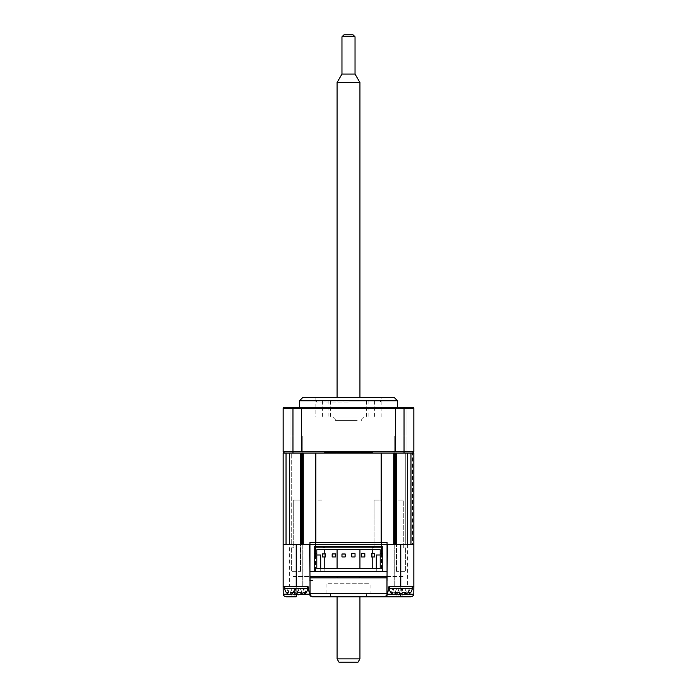 <?xml version="1.0" encoding="UTF-8"?>
<svg xmlns="http://www.w3.org/2000/svg" width="697" height="697" viewBox="0 0 697 697"><rect width="100%" height="100%" fill="white"/><g stroke="black" fill="none" stroke-linecap="round" stroke-linejoin="round"><path stroke-width="0.52" stroke-dasharray="3.48 2.61" d="M396.48 453.05L394.554 453.05L396.48 453.05L396.48 544.531L393.587 544.531L405.741 544.531L396.48 544.531M300.52 544.531L291.259 544.531L303.413 544.531L303.413 453.05L291.259 453.05L303.413 453.05L303.413 544.531L300.52 544.531L302.446 544.531L300.52 544.531L300.52 453.05L323.87 453.05L325.638 452.397M309.625 580.47L313.284 580.47L310.017 580.47L310.017 577.857L386.983 577.857L386.983 595.386A3.267 3.267 0 0 0 387.497 594.166L389.013 586.351L413.844 586.351L400.775 586.351L413.844 586.351L413.844 544.531L410.977 544.531L413.844 544.531L412.537 544.531L413.844 544.531L413.844 453.05L412.537 453.05L413.844 453.05L413.844 544.531L413.844 453.05L410.977 453.05L412.537 453.05L413.19 452.397M410.977 544.531L405.741 544.531L410.977 544.531L410.977 453.05L405.741 453.05L410.977 453.05M395.574 453.05L405.741 453.05L393.587 453.05L395.574 453.05L395.574 544.531L395.574 453.05M394.554 544.531L302.446 544.531L315.828 544.531L309.947 544.531L309.947 576.55L387.053 576.55L387.053 571.322L387.053 576.55L383.132 576.55L387.053 576.55L387.053 544.531L315.828 544.531L394.554 544.531L394.554 453.05L373.13 453.05L412.537 453.05L399.529 453.05L412.537 453.05L412.537 544.531M413.844 451.743L283.156 451.743L284.463 453.05L283.81 452.397L284.463 453.05L297.471 453.05L283.156 453.05L283.156 544.531L286.023 544.531L283.156 544.531L283.156 586.351L307.987 586.351L296.225 586.351L307.987 586.351L309.503 594.166A3.267 3.267 0 0 0 312.709 596.806A3.267 3.267 0 0 1 309.503 594.166C309.956 595.796 311.019 596.676 312.709 596.806M291.259 544.531L286.023 544.531L291.259 544.531L291.259 453.05L291.259 544.531M284.463 453.05L323.87 453.05L302.446 453.05L302.446 544.531M315.828 542.571L315.828 453.05L381.172 453.05L381.172 542.571M302.759 453.05L407.309 453.05L302.759 453.05M309.947 580.47L309.947 581.193L309.947 580.47M309.947 571.322L309.947 576.55L313.868 576.55L309.947 576.55L309.947 571.322M387.053 544.531L387.053 542.571L309.947 542.571L309.947 544.531M381.407 554.986L382.801 554.986L380.196 554.986L381.407 554.986L381.407 547.145M381.407 546.492L381.407 500.097L374.097 500.097L374.097 546.492M376.267 568.708L376.267 571.322L372.181 571.322L381.407 571.322L381.407 500.097L374.097 500.097L374.097 547.798L372.181 547.798L372.181 549.759M372.181 553.679L372.181 556.947M372.181 568.708L372.181 547.798L374.097 547.798L374.097 547.145M382.801 556.947L382.801 571.322L382.801 546.492L314.19 546.492L314.19 571.322M382.801 571.322L314.199 571.322L314.199 547.145L382.81 547.145L382.81 571.322L314.199 571.322M382.801 547.145L382.801 553.679M324.819 568.708L324.819 571.322L315.593 571.322L315.593 500.097L322.903 500.097L315.593 500.097L315.593 546.492M315.593 547.145L315.593 554.986L316.813 554.986L314.199 554.986L315.593 554.986M322.903 547.145L322.903 546.492M320.725 568.708L320.725 571.322L324.819 571.322L324.819 547.798L322.903 547.798L324.819 547.798L324.819 549.759M324.819 553.915L324.819 556.947M387.053 580.47L387.053 581.193L387.053 580.47M396.445 571.322L396.445 500.097L403.763 500.097L403.763 547.798L405.671 547.798L405.671 571.322L396.445 571.322L405.671 571.322L405.671 547.798L403.763 547.798L403.763 500.097L396.445 500.097L396.445 571.322M300.555 500.097L300.555 571.322L300.555 500.097L293.237 500.097L300.555 500.097M293.237 500.097L293.237 547.798L291.32 547.798L293.237 547.798L293.237 500.097M291.32 547.798L291.32 571.322L300.555 571.322L291.32 571.322L291.32 547.798M366.352 576.55L361.124 576.55L366.352 576.55M335.876 576.55L330.648 576.55L335.876 576.55M292.958 576.55L309.625 576.55L292.958 576.55M387.384 576.55L404.042 576.55L387.384 576.55M355.034 553.679L355.034 556.947L351.767 556.947L351.767 553.679M374.637 556.947L371.37 556.947L371.37 553.679M380.196 568.708L316.813 568.708L316.813 549.759L380.196 549.759L380.196 568.708M380.196 556.947L382.81 556.947L382.81 553.679L380.196 553.679M316.813 553.679L314.199 553.679M316.813 556.947L314.199 556.947M335.431 553.915L335.431 556.947L332.164 556.947L332.164 553.915M325.63 553.915L325.63 556.947L322.363 556.947M345.233 554.002L345.233 556.947L341.966 556.947L341.966 554.002M364.836 553.679L364.836 556.947L361.569 556.947L361.569 553.679M357.239 420.378L335.431 420.378L357.239 420.378M359.425 417.111L332.164 417.111L359.425 417.111M365.977 417.111L329.071 417.111L365.977 417.111M397.508 407.309L299.492 407.309L397.508 407.309M315.828 417.111L381.172 417.111L315.828 417.111L315.828 397.508L381.172 397.508L315.828 397.508M381.172 417.111L381.172 397.508M395.548 408.616L394.241 407.309L407.309 407.309L394.241 407.309L407.309 407.309L394.241 407.309L395.548 408.616L406.002 408.616L407.309 407.309L406.002 408.616L395.548 408.616L406.002 408.616L395.548 408.616L395.548 451.743L406.002 451.743L406.002 408.616L406.002 451.743L395.548 451.743L395.548 408.616M395.548 451.743L406.002 451.743L395.548 451.743M290.998 408.616L289.691 407.309L302.759 407.309L289.691 407.309L302.759 407.309L289.691 407.309L290.998 408.616L301.452 408.616L302.759 407.309L301.452 408.616L290.998 408.616L301.452 408.616L290.998 408.616L290.998 451.743L301.452 451.743L301.452 408.616L301.452 451.743L290.998 451.743L290.998 408.616M290.998 451.743L301.452 451.743L290.998 451.743M323.87 453.05L291.607 453.05L297.471 453.05L292.958 453.05L292.958 408.616L404.042 408.616L404.042 453.05M371.362 452.397L373.13 453.05L394.363 453.05L373.13 453.05M359.94 397.508L359.94 452.397L337.069 452.397L337.069 397.508M399.529 453.05L405.393 453.05L399.529 453.05M284.463 407.309A1.307 1.307 0 0 0 283.156 408.616L283.156 451.743M412.537 407.309L289.691 407.309M394.241 397.508L302.759 397.508M299.492 400.775L397.508 400.775M330.535 593.539L330.535 596.806L366.474 596.806L330.535 596.806L366.474 596.806L366.474 593.539L330.535 593.539L366.474 593.539M393.91 544.531L407.632 544.531L393.91 544.531L393.91 586.351L407.632 586.351L393.91 586.351M407.632 544.531L407.632 586.351M289.36 544.531L303.082 544.531L289.36 544.531L289.36 586.351L303.082 586.351L289.36 586.351M303.082 544.531L303.082 586.351M289.368 544.531L303.09 544.531L289.368 544.531L289.368 586.351L303.09 586.351L289.368 586.351M303.09 544.531L303.09 586.351M393.918 544.531L407.64 544.531L393.918 544.531L393.918 586.351L407.64 586.351L393.918 586.351M407.64 544.531L407.64 586.351M313.153 596.806A3.267 3.267 0 0 1 310.026 593.67M413.844 544.531L283.156 544.531M289.037 544.531L303.613 544.531L289.037 544.531M407.963 544.531L393.387 544.531L407.963 544.531M283.156 586.351L296.225 586.351L283.156 586.351L283.217 594.166C283.662 595.796 284.733 596.676 286.423 596.806L296.225 596.806L296.225 594.166L297.671 592.511L302.141 592.511L300.494 594.846L304.084 594.14L306.027 592.511L304.171 592.511L298.351 594.846L294.779 592.511L290.309 592.511L291.808 594.846L288.366 594.14L286.423 592.511L288.279 592.511L294.099 594.846L297.671 592.511L302.141 592.511L300.851 594.846L297.384 588.312L304.023 588.312L306.027 592.511L304.023 588.312L303.343 588.312L304.171 592.511L303.343 588.312L296.704 588.312L297.846 594.846L298.351 594.846M413.844 586.351L413.783 594.166C413.338 595.796 412.267 596.676 410.577 596.806L384.291 596.806A3.267 3.267 0 0 0 387.497 594.166L389.013 586.351M413.783 594.166L387.497 594.166C387.044 595.796 385.981 596.676 384.291 596.806M309.503 594.166L307.987 586.351L309.503 594.166L296.225 594.166L296.225 544.531M310.017 580.47L310.017 593.539M370.063 593.539L326.937 593.539L370.063 593.539L370.063 583.737L326.937 583.737L370.063 583.737M326.937 593.539L326.937 583.737M409.731 592.755L408.721 592.511L402.396 594.846L399.329 592.511L394.859 592.511L396.149 594.846L392.916 594.14L390.973 592.511L392.829 592.511L398.649 594.846L402.221 592.511L406.691 592.511L405.044 594.846L408.634 594.14L410.577 592.511L409.731 592.755M390.215 586.351L412.215 586.351L390.215 586.351M389.344 586.351L389.344 588.312L412.215 588.312L389.344 588.312C389.44 590.925 390.634 592.868 392.916 594.14L390.973 592.511L392.977 588.312L390.973 592.511L391.819 592.755L392.829 592.511L393.657 588.312L408.573 588.312L392.977 588.312L408.573 588.312L392.977 588.312L393.657 588.312L392.829 592.511L398.649 594.846M399.442 592.668L399.006 594.846M397.508 592.746L399.616 588.312L396.149 594.846M408.573 588.312L410.577 592.511L408.573 588.312M407.893 588.312L408.721 592.511L407.893 588.312M402.901 594.846L402.396 594.846M401.254 588.312L402.544 594.846L401.254 588.312M398.501 588.312L399.329 592.511L398.501 588.312M396.863 588.312L394.859 592.511L396.863 588.312M400.775 544.531L400.775 594.166L402.221 592.511L403.049 588.312L402.221 592.511L406.691 592.511L405.044 594.846L401.934 588.312L404.931 594.611M404.687 588.312L406.691 592.511L404.687 588.312M394.737 436.061L407.309 436.061L394.737 436.061M394.737 586.351L407.309 586.351L394.737 586.351M285.665 586.351L307.665 586.351L285.665 586.351M297.994 594.846L296.704 588.312L288.427 588.312L304.023 588.312L288.427 588.312L289.107 588.312L288.279 592.511L294.099 594.846M284.794 586.351L284.794 588.312L307.665 588.312L284.794 588.312C284.89 590.925 286.084 592.868 288.366 594.14L286.423 592.511L288.427 588.312L286.423 592.511L287.269 592.755L288.279 592.511L289.107 588.312L295.746 588.312L294.456 594.846M292.958 592.746L295.066 588.312L291.599 594.846M293.951 588.312L294.779 592.511L293.951 588.312M292.313 588.312L290.309 592.511L292.313 588.312M294.892 592.668L295.746 588.312L298.499 588.312L297.671 592.511L298.499 588.312L300.137 588.312L302.141 592.511L300.137 588.312L297.384 588.312L300.381 594.611M290.187 436.061L302.759 436.061L290.187 436.061M290.187 586.351L302.759 586.351L290.187 586.351M371.37 417.111L374.637 417.111L371.37 417.111M371.37 400.775L374.637 400.775L371.37 400.775M325.63 417.111L328.897 417.111L325.63 417.111M325.63 400.775L328.897 400.775L325.63 400.775M348.5 417.111L366.474 417.111L348.5 417.111M348.5 400.775L317.135 400.775L348.5 400.775M348.5 402.082L315.828 402.082L348.5 402.082M338.951 662.15L358.049 662.15M359.94 658.883L337.069 658.883M359.94 82.542L337.069 82.542M353.074 34.85L343.926 34.85M341.966 36.81L355.034 36.81M341.966 74.056L355.034 74.056M301.426 544.531L301.426 453.05L301.426 544.531M405.741 544.531L405.741 453.05L405.741 544.531M286.023 453.05L286.023 544.531M404.042 407.309L404.042 408.616L413.844 408.616M283.156 408.616L292.958 408.616L292.958 407.309M387.619 593.539L309.381 593.539M400.801 594.166L408.581 594.166M392.969 594.166L400.749 594.166M400.775 596.806L400.775 586.351M296.225 586.351L296.225 594.14L283.217 594.166M288.419 594.166L296.199 594.166M296.251 594.166L304.031 594.166M307.656 588.312L284.785 588.312M412.206 588.312L389.335 588.312M393.587 453.05L393.587 544.531L393.587 453.05M335.431 420.378C335.24 418.392 334.151 417.303 332.164 417.111M361.569 420.378C361.76 418.392 362.849 417.303 364.836 417.111M412.215 586.351L412.215 588.312C412.11 590.925 410.916 592.868 408.634 594.14M394.241 436.061L394.241 586.351L394.241 436.061M407.309 453.05L407.309 544.531M307.665 586.351L307.665 588.312C307.56 590.925 306.366 592.868 304.084 594.14M289.691 453.05L289.691 544.531M302.759 436.061L302.759 586.351L302.759 436.061M374.637 400.775L374.637 417.111M328.897 400.775L328.897 417.111M366.474 400.775L366.474 417.111M317.135 400.775L315.828 402.082M379.865 400.775L381.172 402.082M330.535 400.775L330.535 417.111M322.363 400.775L322.363 417.111M368.103 400.775L368.103 417.111M337.069 596.806L337.069 577.857M337.069 576.55L337.069 568.708M337.069 549.759L337.069 547.145M337.069 546.492L337.069 453.05M359.94 596.806L359.94 577.857M359.94 576.55L359.94 568.708M359.94 549.759L359.94 547.145M359.94 546.492L359.94 453.05"/><path stroke-width="1.05" d="M304.031 594.166L309.503 594.166L307.987 586.351L283.156 586.351L283.156 453.05L284.463 453.05L283.156 451.743L413.844 451.743L412.537 453.05L413.844 453.05L413.844 586.351L389.013 586.351L387.497 594.166L389.013 586.351M400.775 586.351L400.775 544.531L387.053 544.531M413.844 451.743L413.844 408.616L413.844 451.743L412.537 453.05L381.172 453.05L394.554 453.05L394.554 544.531M381.172 542.571L381.172 453.05L284.463 453.05M302.446 544.531L302.446 453.05L315.828 453.05L315.828 542.571M309.947 544.531L296.225 544.531L296.225 586.351M309.947 576.55L309.947 580.47L309.947 576.55L387.053 576.55L387.053 580.47L387.053 571.322L309.947 571.322L309.947 576.55M316.813 556.947L316.813 553.679L314.199 553.679L314.199 556.947L316.813 556.947L316.813 568.708L380.196 568.708L380.196 556.947L382.81 556.947L382.81 571.322L387.053 571.322L387.053 542.571L309.947 542.571L309.947 571.322L314.19 571.322L314.19 546.492L382.801 546.492L382.801 547.145M381.407 547.145L381.407 546.492M376.267 554.986L380.196 554.986L376.267 554.986L376.267 568.708M372.181 549.759L372.181 553.679M372.181 556.947L372.181 568.708M374.097 546.492L374.097 547.145M382.801 553.679L382.801 556.947M315.593 546.492L315.593 547.145M322.903 546.492L322.903 547.145M324.819 549.759L324.819 553.915M324.819 556.947L324.819 568.708M320.725 568.708L320.725 554.986L316.813 554.986L320.725 554.986M355.034 556.947L351.767 556.947L351.767 553.679L355.034 553.679L355.034 556.947M371.37 553.679L371.37 556.947L374.637 556.947L374.637 553.679L371.37 553.679M380.196 556.947L380.196 549.759L316.813 549.759L316.813 553.679M314.199 553.679L314.199 547.145L382.81 547.145L382.81 553.679L380.196 553.679M314.199 556.947L314.199 571.322M335.431 556.947L335.431 553.915L332.164 553.915L332.164 556.947L335.431 556.947M325.63 556.947L325.63 553.915L322.363 553.915L322.363 556.947L325.63 556.947M345.233 556.947L345.233 554.002L341.966 554.002L341.966 556.947L345.233 556.947M364.836 556.947L364.836 553.679L361.569 553.679L361.569 556.947L364.836 556.947M299.492 400.775L302.759 397.508L394.241 397.508L397.508 400.775L299.492 400.775L299.492 407.309M397.508 400.775L397.508 407.309M373.13 453.05L371.362 452.397L359.94 452.397L359.94 453.05M337.069 453.05L337.069 452.397L325.638 452.397L323.87 453.05M413.19 452.397L412.537 453.05M325.638 452.397L371.362 452.397M404.042 453.05L404.042 408.616L292.958 408.616L292.958 453.05L300.52 453.05L300.52 544.531M283.156 451.743L283.156 408.616A1.307 1.307 0 0 1 284.463 407.309L412.537 407.309A1.307 1.307 0 0 1 413.844 408.616L404.042 408.616L404.042 407.309M289.691 407.309L284.463 407.309A1.307 1.307 0 0 0 283.156 408.616L292.958 408.616L292.958 407.309M412.537 407.309A1.307 1.307 0 0 1 413.844 408.616A1.307 1.307 0 0 0 412.537 407.309M310.026 593.67A3.267 3.267 0 0 1 310.017 593.539L310.017 577.857L386.983 577.857L386.983 595.386A3.267 3.267 0 0 0 387.497 594.166L392.969 594.166M309.625 544.531L310.017 580.47M386.983 593.539L310.017 593.539C310.226 595.508 311.315 596.597 313.284 596.806A3.267 3.267 0 0 1 313.153 596.806M309.503 594.166A3.267 3.267 0 0 0 312.709 596.806L330.535 596.806M400.775 544.531L413.844 544.531M283.156 544.531L296.225 544.531M283.156 586.351L283.217 594.166L288.419 594.166M408.581 594.166L413.783 594.166L413.844 586.351M413.783 594.166C413.338 595.796 412.267 596.676 410.577 596.806L384.291 596.806A3.267 3.267 0 0 0 386.983 595.386L384.291 596.806L312.709 596.806M387.384 544.531L386.983 580.47M366.474 596.806L384.291 596.806M294.099 594.846L296.225 594.14L296.225 596.806L286.423 596.806C284.733 596.676 283.662 595.796 283.217 594.166M300.381 594.611L304.084 594.14L306.027 592.511L304.171 592.511L298.351 594.846L294.779 592.511L290.309 592.511L291.808 594.846L288.366 594.14C286.084 592.868 284.89 590.925 284.785 588.312L307.656 588.312L307.656 586.351M294.892 592.668L294.456 594.846M292.958 592.746L291.599 594.846M404.931 594.611L408.634 594.14L410.577 592.511L408.721 592.511L402.901 594.846L399.329 592.511L394.859 592.511L396.358 594.846L392.916 594.14C390.634 592.868 389.44 590.925 389.335 588.312L412.206 588.312L412.206 586.351M398.649 594.846L400.801 594.166M399.442 592.668L399.006 594.846M397.508 592.746L396.149 594.846M402.901 594.846L402.396 594.846M359.94 658.883L358.049 662.15L338.951 662.15L337.069 658.883L359.94 658.883L359.94 596.806M337.069 397.508L337.069 82.542L359.94 82.542L355.034 74.056L341.966 74.056L341.966 36.81L355.034 36.81L355.034 74.056M341.966 36.81L343.926 34.85L353.074 34.85L355.034 36.81M410.977 453.05L410.977 544.531M286.023 544.531L286.023 453.05M400.775 596.806L400.749 594.166M396.48 544.531L396.48 453.05M284.785 586.351L284.785 588.312M304.084 594.14C306.366 592.868 307.56 590.925 307.656 588.312M289.691 453.05L289.691 544.531M389.335 586.351L389.335 588.312M408.634 594.14C410.916 592.868 412.11 590.925 412.206 588.312M407.309 453.05L407.309 544.531M337.069 658.883L337.069 596.806M337.069 577.857L337.069 576.55M337.069 568.708L337.069 549.759M337.069 547.145L337.069 546.492M341.966 74.056L337.069 82.542M359.94 577.857L359.94 576.55M359.94 568.708L359.94 549.759M359.94 547.145L359.94 546.492M359.94 397.508L359.94 82.542"/></g></svg>
